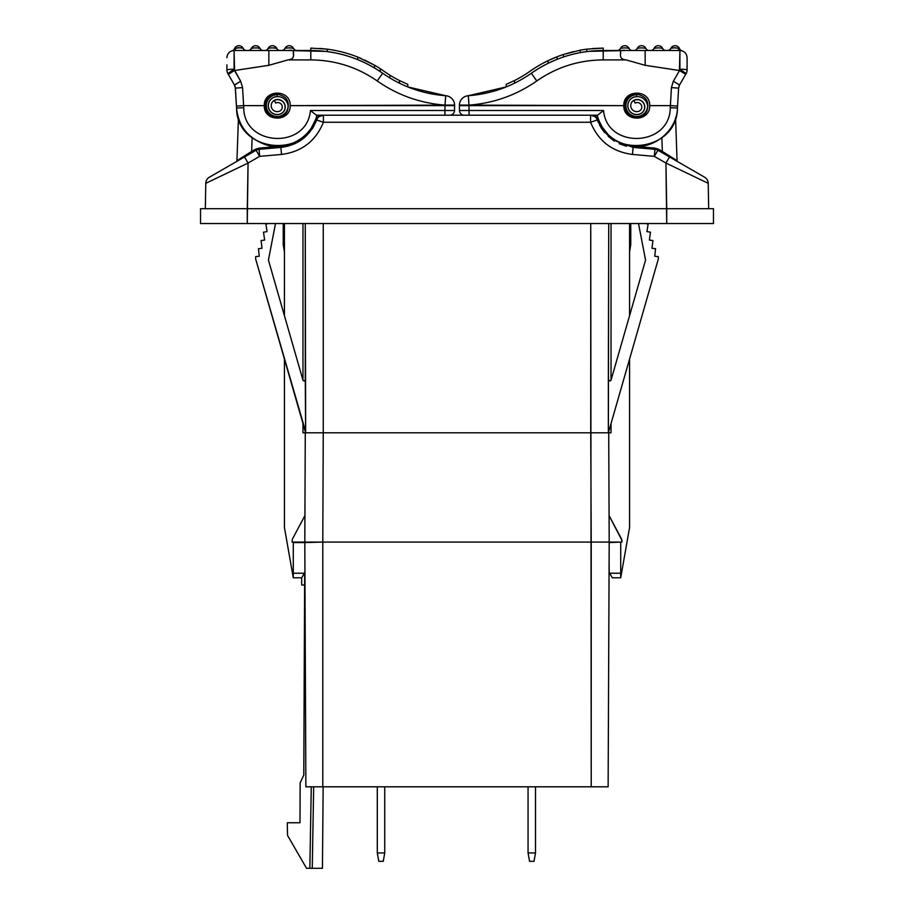 <?xml version="1.0" encoding="UTF-8"?>
<svg xmlns="http://www.w3.org/2000/svg" width="914" height="914" viewBox="0 0 914 914"><rect width="100%" height="100%" fill="white"/><g stroke="black" fill="none" stroke-linecap="round" stroke-linejoin="round"><path stroke-width="1.37" d="M608.13 786.805L305.87 786.805L591.221 786.805L591.221 542.093L590.741 432.79L323.259 432.79L322.779 542.093L591.221 542.093L322.779 542.093L322.779 786.805L322.779 542.093L304.808 542.573L305.276 432.79L323.259 432.79L322.779 542.093L304.808 542.093L305.87 786.805L304.808 542.093L292.092 542.093L304.808 542.093L305.276 431.591L255.669 259.016L255.669 256.628L259.245 256.251L255.669 256.628L255.669 259.016L305.642 431.591L305.276 223.542L305.276 379.71A1.2 1.2 0 0 1 304.076 380.909L304.076 380.909A1.2 1.2 0 0 0 305.276 379.71L305.642 431.591L305.276 432.79L302.968 432.79L608.724 432.79L609.192 542.093L608.13 786.805L609.192 542.573L608.13 786.805L591.221 786.805L590.741 223.542L590.741 432.79L608.724 432.79L609.192 542.093L591.221 542.093L609.192 542.093L608.13 786.805M311.274 786.805L309.846 868.3L306.533 868.3L312.245 868.3L313.673 786.805L312.245 868.3L322.436 868.3L309.846 868.3L311.274 786.805L313.034 786.805M599.858 786.805L596.259 786.805L599.858 786.805M602.726 786.805L600.966 786.805M304.922 515.576L292.377 539.169L292.092 542.093L292.377 539.169L304.922 515.576M609.078 515.576L621.623 539.169L621.908 542.093L609.192 542.093L621.908 542.093L621.908 540.288L609.078 515.576M303.791 775.106L304.67 572.632L303.791 775.106L300.158 782.887L303.791 775.106L300.158 782.887L299.986 822.76L300.158 782.887M305.002 587.394L305.87 786.805L305.002 587.394M609.101 564.326L609.238 572.484L612.311 577.797L620.709 577.797L612.311 577.797L609.238 572.484L609.101 564.326L609.192 542.573L620.709 542.093L609.192 542.573M322.436 868.3L323.145 786.805L322.436 868.3M293.291 542.573L304.808 542.573L293.291 542.573L293.291 577.797L301.689 577.797L293.291 577.797L284.425 527.504L284.425 359.065L284.425 527.504L293.291 577.797L293.291 573.227L304.328 573.227L293.291 573.227L293.291 542.573M620.709 577.797L620.709 542.573L620.709 577.797L629.575 527.504L620.709 577.797M299.986 822.76L287.304 822.76L287.522 835.362L306.533 868.3L287.522 835.362L287.304 822.76L299.986 822.76M611.032 432.79L608.724 432.79L611.032 432.79L611.032 423.548L611.032 432.79M608.724 223.542L608.358 431.591L608.358 379.71L609.924 380.909A1.2 1.2 0 0 0 611.066 380.041L645.57 260.044L638.498 223.542L645.57 260.044L611.066 380.041A1.2 1.2 0 0 1 608.724 379.71A1.2 1.2 0 0 0 609.924 380.909L608.358 379.71L608.724 223.542M608.724 431.591L658.331 259.016L608.724 431.591M323.259 223.542L323.259 432.79L323.259 223.542M645.41 223.542L648.129 224.021L646.929 231.608L650.482 232.179L649.374 240.062L652.927 240.565L651.979 248.277L655.555 248.711L654.755 256.251L658.331 256.628L658.331 259.016L658.331 256.628L654.755 256.251L655.555 248.711L651.979 248.277L652.927 240.565L649.374 240.062L650.482 232.179L646.929 231.608L648.129 224.021L645.41 223.542M304.076 380.909A1.2 1.2 0 0 1 302.934 380.041L268.43 260.044L275.502 223.542L268.43 260.044L302.934 380.041A1.2 1.2 0 0 0 304.076 380.909L305.642 379.71L304.419 380.909M284.425 315.684L284.425 223.542L284.425 315.684M284.425 251.83C282.837 242.324 282.837 242.324 284.425 251.83L283.226 244.644L283.226 223.542M630.774 223.542L630.774 244.644L629.575 251.83C631.163 242.324 631.163 242.324 629.575 251.83M301.689 577.797L304.762 572.484L301.689 577.797L301.689 584.994L301.689 577.797M609.672 573.227L620.709 573.227L609.672 573.227M304.613 584.994L301.689 584.994L304.613 584.994M268.59 223.542L265.871 224.021L267.071 231.608L263.518 232.179L264.626 240.062L261.073 240.565L262.021 248.277L258.445 248.711L259.245 256.251L258.445 248.711L262.021 248.277L261.073 240.565L264.626 240.062L263.518 232.179L267.071 231.608L265.871 224.021L268.59 223.542M302.968 223.542L302.968 380.155L302.968 223.542M302.968 423.548L302.968 432.79L302.968 423.548M671.687 157.299L677.057 160.658L675.572 118.043L677.057 160.658A1.2 1.2 -60 0 0 677.662 161.652A1.2 1.2 -60 0 0 677.662 161.652L682.667 164.543M237.571 160.944L209.363 177.225A7.186 7.186 0 0 0 205.776 183.326L205.33 208.689L205.776 183.326L248.071 163.058L247.271 223.542L200.532 223.542L666.729 223.542L665.929 163.058L654.321 156.351L632.477 154.443C612.289 151.827 598.327 141.11 590.581 122.27L323.419 122.27C315.684 141.11 301.711 151.827 281.523 154.443L259.679 156.351L248.071 163.058L247.271 208.689L666.729 208.689L665.929 163.058L654.321 156.351L657.92 150.25L669.528 156.957L663.964 153.746L663.941 152.455L663.964 153.746L672.35 158.59M244.472 156.957L248.071 163.058L244.472 156.957L209.363 177.225L256.08 150.25A7.186 7.186 0 0 1 259.05 149.313L259.679 156.351L248.071 163.058L244.529 157.037L248.071 163.058L205.776 183.326A7.186 7.186 60 0 1 209.363 177.225A7.186 7.186 0 0 0 205.776 183.326A7.186 7.186 60 0 1 209.363 177.225L256.08 150.25L259.679 156.351L281.523 154.443L280.895 147.405L259.05 149.313L280.895 147.405C298.135 145.177 310.063 136.026 316.655 119.94L316.655 119.94C310.063 136.026 298.135 145.177 280.895 147.405L281.523 154.443C301.711 151.827 315.684 141.11 323.419 122.27L323.419 115.21L323.419 122.27L590.581 122.27L597.345 119.94A1.2 0.731 160 0 0 598.716 120.225A1.2 0.731 -20 0 1 597.356 119.974L601.606 128.497L604.622 132.576L600.841 127.275L601.606 128.497L602.612 127.869L598.727 120.214L595.745 116.843L590.581 115.21L595.745 116.843A1.2 0.914 -52 0 1 595.003 116.729L593.712 115.929L595.003 116.729A1.2 0.914 128 0 0 595.745 116.843L595.745 115.21L595.745 116.843L595.745 115.21L597.162 115.21L595.745 115.21L595.745 116.843L598.727 120.214L602.612 127.869C609.992 138.677 620.183 144.8 633.208 146.229L632.477 154.443L654.321 156.351L658.514 149.233L655.052 148.148L633.208 146.229L655.052 148.148L654.321 156.351L654.95 149.313L633.105 147.405L612.129 139.568L598.167 122.053L597.345 119.94L590.581 122.27L590.581 115.21A7.186 7.186 0 0 1 597.345 119.94A7.186 7.186 0 0 0 590.581 115.21L590.581 122.27C598.327 141.11 612.289 151.827 632.477 154.443L633.105 147.405L654.95 149.313L655.052 148.148L658.514 149.233L662.353 151.45L661.759 152.467L662.353 151.45L677.057 160.658L658.514 149.233L657.92 150.25A7.186 7.186 0 0 0 654.95 149.313A7.186 7.186 0 0 1 657.92 150.25L676.691 161.093M236.406 161.607A1.2 1.2 60 0 1 236.338 161.652L242.564 158.065M311.663 129.594L312.394 128.497L311.388 127.869C304.008 138.677 293.805 144.8 280.792 146.229L280.895 147.405L280.792 146.229L258.948 148.148L255.486 149.233L259.679 156.351L259.05 149.313A7.186 7.186 0 0 0 256.08 150.25L255.486 149.233L251.647 151.45L252.127 137.706L251.647 151.45L236.943 160.658A1.2 1.2 0 0 1 236.338 161.652A1.2 1.2 0 0 0 236.943 160.658L238.428 118.043L236.943 160.658L255.486 149.233L258.948 148.148L280.792 146.229C293.805 144.8 304.008 138.677 311.388 127.869L315.273 120.214L318.255 116.843L318.255 115.21L316.838 115.21L318.255 115.21L316.838 115.21L318.255 115.21L318.255 116.843L323.396 115.21M323.419 115.21L318.255 116.843L323.419 115.21L323.419 122.27L323.419 115.21A7.186 7.186 0 0 0 316.655 119.94A7.186 7.186 0 0 1 323.419 115.21L318.255 116.843L315.273 120.214L311.388 127.869L312.394 128.497L313.708 126.338M599.618 125.104L601.606 128.497L599.618 125.104M306.133 136.026L299.621 141.099L306.133 136.026M294.834 143.692L287.51 146.286L294.834 143.692M626.513 146.297L619.166 143.692L626.513 146.297M614.391 141.099L608.176 136.312L614.391 141.099M595.882 117.54L595.128 116.832L595.882 117.54M318.106 117.552L318.997 116.729L318.106 117.552M669.471 157.037L665.929 163.058L708.224 183.326L708.67 208.689L708.224 183.326A7.186 7.186 -60 0 0 704.637 177.225L669.528 156.957L665.929 163.058L708.224 183.326A7.186 7.186 -60 0 0 704.637 177.225L675.149 160.201M704.968 177.43A7.186 7.186 0 0 1 708.224 183.326M669.528 156.957L663.964 153.746M315.273 120.225A1.2 0.731 -160 0 0 316.655 119.94L323.419 122.27L316.61 120.065M235.435 50.499L287.944 50.499C292.217 49.939 294 50.647 293.291 52.624C294.388 57.022 292.606 59.444 287.944 59.913L310.794 59.913C335.084 60.084 357.214 67.099 377.174 80.935C397.59 95.159 420.2 103.213 445.004 105.11L454.601 105.624L454.521 110.503L444.935 110.503L444.935 115.21L316.393 115.21L310.452 110.503L444.935 110.503L444.935 115.21L469.065 115.21L469.065 110.503L603.548 110.503C606.919 149.53 670.179 146.834 670.259 107.715L671.436 87.595L673.332 81.255L679.513 70.549L685.694 74.342L679.559 84.968L686.14 73.588L679.559 84.968L678.611 88.144L677.445 108.012L677.56 106.047L677.445 108.012L670.259 107.715C670.179 146.834 606.919 149.53 603.548 110.503L597.607 115.21L469.065 115.21L469.065 110.503L603.548 110.503L597.607 115.21L316.393 115.21L310.452 110.503C307.081 149.53 243.821 146.834 243.741 107.715L243.627 105.624L264.295 105.624C263.666 122.248 290.801 122.248 290.184 105.624L445.015 105.624L444.935 110.503L310.452 110.503C307.081 149.53 243.821 146.834 243.741 107.715L236.555 108.012C236.657 153.289 308.658 159.779 316.838 115.21C313.011 135.626 287.864 152.238 265.494 144.641C247.968 138.14 238.314 125.926 236.555 108.012C236.657 153.289 308.658 159.779 316.838 115.21M277.239 94.233C286.539 95.947 289.967 101.374 287.522 110.503C289.967 101.374 286.539 95.947 277.239 94.233M662.353 151.45L661.873 137.706L662.353 151.45M633.105 147.405L633.208 146.229C620.183 144.8 609.992 138.677 602.612 127.869L601.606 128.497M315.981 118.82L315.433 119.814L315.981 118.82M593.712 115.929L594.363 116.284M603.8 129.594L602.623 127.88M676.783 160.487L668.465 155.289M597.379 120.054L596.716 118.66M592.215 115.393L590.661 115.21M317.192 118.797L316.667 119.94A1.2 0.731 20 0 1 315.501 120.282M318.723 116.958L318.997 116.729A1.2 0.914 52 0 1 318.255 116.843A1.2 0.914 -128 0 0 318.997 116.729L318.975 116.741M313.468 126.76L312.394 128.497M251.647 151.45L252.241 152.467L251.647 151.45M258.948 148.148L259.05 149.313L258.948 148.148M633.722 97.261A8.9 8.9 0 0 0 627.861 105.624A8.9 8.9 0 0 1 633.722 97.261A10.385 10.385 0 0 1 636.761 96.644L636.761 94.713A10.911 10.911 0 0 0 625.861 105.624A10.911 10.911 0 0 0 636.761 116.524A10.911 10.911 0 0 0 647.638 106.458A10.385 10.385 0 0 0 636.761 96.644A10.385 10.385 0 0 1 647.638 106.458C647.261 111.919 644.987 115.358 640.817 116.775C644.987 115.358 647.261 111.919 647.638 106.458A10.385 10.385 0 0 0 636.761 96.644L636.761 94.713A10.911 10.911 0 0 0 625.861 105.624A10.911 10.911 0 0 0 636.761 116.524A10.911 10.911 0 0 0 647.638 106.458A10.385 10.385 0 0 0 636.761 96.644A8.991 8.991 0 0 0 627.781 105.624A8.991 8.991 0 0 0 639.834 114.067A7.506 7.506 0 0 0 644.324 104.447A7.506 7.506 0 0 0 634.704 99.969A6.021 6.021 0 0 0 630.74 105.624A6.021 6.021 0 0 0 638.829 111.28A4.501 4.501 0 0 0 641.399 105.224A4.501 4.501 0 0 0 635.173 103.076A4.501 4.501 0 0 1 641.399 105.224A4.501 4.501 0 0 1 638.829 111.28A6.021 6.021 0 0 1 630.74 105.624A6.021 6.021 0 0 1 634.704 99.969A7.506 7.506 0 0 1 644.324 104.447A7.506 7.506 0 0 1 639.834 114.067A8.991 8.991 0 0 1 627.781 105.624A8.991 8.991 0 0 1 636.761 96.633A10.385 10.385 0 0 0 633.722 97.261A8.9 8.9 0 0 0 627.861 105.624A8.9 8.9 0 0 0 639.811 113.987A7.381 7.381 0 0 0 644.027 104.047A7.381 7.381 0 0 0 633.825 100.529L635.173 103.076L633.825 100.529A7.381 7.381 0 0 1 644.027 104.047A7.381 7.381 0 0 1 639.811 113.987A7.381 7.381 0 0 0 644.027 104.047A7.381 7.381 0 0 0 633.825 100.529M645.421 113.439L646.095 112.479L645.433 113.439M647.021 110.583L646.198 112.308M640.817 116.775A11.859 11.859 0 0 1 624.902 105.624A11.859 11.859 0 0 1 636.761 93.754A11.859 11.859 0 0 0 624.902 105.624A11.859 11.859 0 0 0 640.817 116.775M627.861 105.624A8.9 8.9 0 0 0 639.811 113.987M620.183 48.91A3.599 3.599 -90 0 0 620.446 48.442C623.337 47.711 626.227 47.711 629.106 48.442C626.227 47.711 623.337 47.711 620.446 48.442A4.799 4.799 0 0 1 629.106 48.442A4.799 4.799 0 0 0 620.446 48.442L620.206 48.876A3.599 3.599 -90 0 1 617.201 50.499L674.703 50.499M630.226 49.802L629.438 48.99A3.599 3.599 0 0 1 629.106 48.442A3.599 3.599 0 0 0 632.362 50.499L633.985 50.499A3.599 3.599 -90 0 0 637.229 48.442C640.108 47.711 642.999 47.711 645.89 48.442C642.999 47.711 640.108 47.711 637.229 48.442A4.799 4.799 0 0 1 645.89 48.442A4.799 4.799 0 0 0 637.229 48.442A3.599 3.599 -90 0 1 633.985 50.499L632.362 50.499A3.599 3.599 -90 0 1 630.18 49.756M627.415 50.499L626.113 50.499M663.016 49.025A3.599 3.599 0 0 0 665.918 50.499A3.599 3.599 -90 0 1 663.815 49.824L662.993 48.99A3.599 3.599 0 0 1 662.661 48.442C659.782 47.711 656.892 47.711 654.001 48.442C656.892 47.711 659.782 47.711 662.661 48.442A4.799 4.799 0 0 0 654.001 48.442A4.799 4.799 0 0 1 662.661 48.442A3.599 3.599 0 0 0 665.918 50.499L665.918 50.499A3.599 3.599 -90 0 1 663.735 49.756M654.378 50.499L650.917 50.499M654.001 48.442A3.599 3.599 -90 0 1 650.768 50.499L650.757 50.499A3.599 3.599 -90 0 0 654.001 48.442L653.761 48.876M634.167 50.499L636.75 50.499M640.543 50.499L645.158 50.499L645.158 65.305L679.433 70.515L679.913 50.499L626.056 50.499C621.554 49.882 619.772 50.716 620.72 52.989C619.703 57.228 621.474 59.536 626.056 59.913L645.158 65.305L645.158 50.499L642.645 50.499L644.553 50.499M646.678 49.516A3.599 3.599 -90 0 0 649.134 50.499A3.599 3.599 0 0 1 645.89 48.442A3.599 3.599 0 0 0 649.134 50.499L649.134 50.499A3.599 3.599 -90 0 1 646.952 49.756M632.168 50.499L629.655 50.499M687.1 64.871L686.985 71.246A7.186 7.186 0 0 1 686.14 73.588L679.913 69.236L679.513 70.549L645.158 65.305L626.056 59.913L603.206 59.913C578.916 60.084 556.786 67.099 536.826 80.935C516.41 95.159 493.8 103.213 468.996 105.11L623.816 105.624C623.199 122.248 650.334 122.248 649.705 105.624C650.334 89.001 623.199 89.001 623.816 105.624C623.199 89.001 650.334 89.001 649.705 105.624L670.373 105.624L649.705 105.624C650.334 122.248 623.199 122.248 623.816 105.624L468.985 105.624L469.065 110.503L459.479 110.503L459.411 105.11L468.996 105.11C493.8 103.213 516.41 95.159 536.826 80.935C556.786 67.099 578.916 60.084 603.206 59.913L603.206 50.499L588.353 51.378L626.056 50.499C621.554 49.882 619.772 50.716 620.72 52.989C619.703 57.228 621.474 59.536 626.056 59.913L603.206 59.913L603.206 50.499C576.894 50.681 552.924 58.268 531.297 73.269A124.921 124.921 0 0 1 549.074 62.838A124.921 124.921 0 0 0 531.308 73.269L536.826 80.935L531.297 73.269C512.343 86.464 491.344 93.948 468.311 95.719C491.344 93.948 512.343 86.464 531.297 73.269A124.921 124.921 0 0 1 549.074 62.838A124.921 124.921 0 0 0 531.308 73.269C552.924 58.268 576.894 50.681 603.206 50.499L603.206 48.099M681.387 50.647L681.89 50.773A3.599 3.599 -37.8 0 1 679.548 48.682L679.548 48.682A4.799 4.799 0 0 0 670.785 48.442A4.799 4.799 0 0 1 679.548 48.682L678.177 48.191C674.463 47.677 671.996 47.757 670.785 48.442C671.996 47.757 674.463 47.677 678.177 48.191A3.599 1.851 -90 0 0 679.902 50.499L680.256 50.499M672.19 48.156L675.183 47.619M669.916 49.584L670.785 48.442A3.599 3.599 -90 0 1 667.54 50.499A3.599 3.599 -90 0 0 670.785 48.442L670.568 48.819M654.755 50.499L651.054 50.499M648.826 50.499L645.844 50.499M629.46 49.025A3.599 3.599 0 0 0 632.362 50.499A3.599 3.599 -90 0 1 629.895 49.516M621.2 50.499L617.498 50.499M603.206 50.499L617.201 50.499A3.599 3.599 -90 0 0 620.446 48.442M548.651 60.381L548.08 60.655A127.32 127.32 0 0 0 529.926 71.303A127.32 127.32 0 0 1 548.08 60.655L548.08 63.317M556.238 57.079A127.32 127.32 0 0 0 554.158 57.925A127.32 127.32 0 0 1 557.026 56.771L548.126 60.632L557.026 56.771L557.026 59.341A124.921 124.921 0 0 0 553.907 60.632A124.921 124.921 0 0 1 554.17 60.518M550 62.392A124.921 124.921 0 0 0 549.245 62.746A124.921 124.921 0 0 1 549.485 62.632A124.921 124.921 0 0 0 549.245 62.746A124.921 124.921 0 0 1 550 62.392L557.026 59.341L557.026 56.771A127.32 127.32 0 0 1 563.458 54.463L580.23 50.19A127.32 127.32 0 0 1 586.777 49.162L603.206 48.099L586.777 49.162L586.777 51.584L586.777 49.162L603.206 48.099L586.777 49.162A127.32 127.32 0 0 0 580.23 50.19L580.23 52.624L580.23 50.19A127.32 127.32 0 0 1 586.777 49.162M514.525 80.535A122.522 122.522 0 0 0 529.926 71.303A122.522 122.522 0 0 0 529.949 71.292A122.522 122.522 0 0 1 514.525 80.535L514.525 83.208L514.525 80.535L506.219 84.339L506.219 86.921L506.219 84.339L514.525 80.535M550.011 59.741A127.32 127.32 0 0 1 551.051 59.273M551.199 59.204A127.32 127.32 0 0 1 553.907 58.028A127.32 127.32 0 0 0 551.199 59.204M556.26 59.65A124.921 124.921 0 0 1 557.026 59.341A124.921 124.921 0 0 0 556.26 59.65M563.458 56.988L563.458 54.463L563.458 56.988A124.921 124.921 0 0 1 586.777 51.584L587.553 51.481L586.777 51.584M506.219 86.921L468.311 95.719L506.219 86.921M592.318 48.568L602.909 48.099M580.23 50.19L563.458 54.463A127.32 127.32 0 0 0 557.026 56.771L555.963 57.194M551.142 59.227L555.438 57.399M563.458 54.463L573.455 51.618M595.745 115.21L597.162 115.21C605.331 159.767 677.343 153.301 677.445 108.012L670.259 107.715L670.373 105.624L671.436 87.595L678.611 88.144L677.56 106.047L670.373 105.624L677.56 106.047L678.611 88.144L677.56 106.047M678.656 87.618L678.759 87.047L678.656 87.618M679.376 85.322L679.079 85.973L679.559 84.968L673.332 81.255L679.513 70.549L685.694 74.342L679.559 84.968L673.332 81.255L671.436 87.595L678.611 88.144L679.49 85.082M507.384 86.453L507.956 86.213M459.411 105.11L468.996 105.11L468.311 95.719L468.985 105.624L459.411 105.11A9.586 9.586 0 0 1 468.311 95.719A9.586 9.586 0 0 0 459.411 105.11L459.651 103.122M459.479 110.503A4.799 4.799 0 0 0 464.278 115.21A4.799 4.799 -90 0 1 459.479 110.503L459.399 105.624L468.985 105.624L469.065 110.503L459.479 110.503A4.799 4.799 0 0 0 464.278 115.21A4.799 4.799 -90 0 1 459.479 110.514M459.399 105.624L468.985 105.624L459.399 105.624M680.587 50.521L679.902 50.499C684.278 50.921 686.665 53.32 687.1 57.685L687.1 69.99L687.1 57.685C686.665 53.32 684.278 50.921 679.913 50.499L679.913 69.236A7.186 0.754 0 0 1 687.1 69.99A7.186 7.186 0 0 1 686.997 71.223L686.997 71.223M680.679 50.533L679.902 50.499A3.599 1.851 90 0 1 678.177 48.191L679.548 48.682A3.599 3.599 0 0 0 681.89 50.773A3.599 3.599 -37.8 0 1 679.548 48.682L679.662 48.922M686.14 73.588L679.913 69.236A7.186 0.754 0 0 1 687.1 69.99A7.186 7.186 0 0 1 686.14 73.588L686.665 72.457M666.729 223.542L713.468 223.542L666.729 223.542L666.729 208.689L713.468 208.689L713.468 223.542L713.468 208.689L247.271 208.689L247.271 223.542L666.729 223.542M200.532 208.689L247.271 208.689L200.532 208.689L200.532 223.542L200.532 208.689M528.063 852.945L528.063 786.805L528.063 852.945L535.501 852.945L535.501 786.805L535.501 852.945L534.016 861.331L529.549 861.331L528.063 852.945L535.501 852.945L534.016 861.331L529.549 861.331L528.063 852.945M377.299 852.945L377.299 786.805L377.299 852.945L384.737 852.945L384.737 786.805L384.737 852.945L383.252 861.331L378.784 861.331L377.299 852.945L384.737 852.945L383.252 861.331L378.784 861.331L377.299 852.945M265.46 50.499L268.785 50.499M265.266 50.499L264.889 50.499A3.599 3.599 90 0 0 268.11 48.442C271.001 47.711 273.892 47.711 276.771 48.442L276.771 48.442A3.599 3.599 90 0 0 277.525 49.493A3.599 3.599 90 0 1 276.771 48.442C273.892 47.711 271.001 47.711 268.11 48.442A4.799 4.799 0 0 1 276.771 48.442L276.771 48.442A4.799 4.799 0 0 0 268.11 48.442A3.599 3.599 90 0 1 264.866 50.499L262.844 50.499M259.29 50.499L258.696 50.499M248.494 50.499L248.117 50.499A3.599 3.599 90 0 0 251.339 48.442C254.229 47.711 257.108 47.711 259.999 48.442L259.999 48.442A3.599 3.599 90 0 0 260.753 49.493A3.599 3.599 90 0 1 259.999 48.442C257.108 47.711 254.229 47.711 251.339 48.442A4.799 4.799 0 0 1 259.999 48.442L259.999 48.442A4.799 4.799 0 0 0 251.339 48.442A3.599 3.599 90 0 1 248.082 50.499L246.472 50.499A3.599 3.599 0 0 1 246.46 50.499L246.083 50.499M241.41 50.499L236.349 50.499M244.918 50.499L237.354 50.499M394.174 80.443L394.174 80.443A124.921 124.921 0 0 1 382.703 73.269C361.076 58.268 337.106 50.681 310.794 50.499C337.106 50.681 361.076 58.268 382.703 73.269C401.657 86.464 422.656 93.948 445.689 95.719C422.656 93.948 401.657 86.464 382.703 73.269L377.174 80.935C397.59 95.159 420.2 103.213 445.004 105.11L290.184 105.624C290.801 89.001 263.666 89.001 264.295 105.624L243.627 105.624L242.564 87.595L240.668 81.255L234.487 70.538L228.306 74.342L234.441 84.968L235.389 88.144L236.44 106.047L235.389 88.144L236.44 106.047L235.389 88.144L234.441 84.968L227.86 73.588L234.441 84.968L228.306 74.342L234.487 70.538L268.842 65.305L287.944 59.913C292.377 59.616 294.159 57.468 293.28 53.492C294.251 50.716 292.469 49.71 287.944 50.499L325.647 51.378L310.794 50.499L310.794 59.913L287.944 59.913L268.842 65.305L234.567 70.515L234.087 50.499A3.599 1.851 90 0 0 235.823 48.191L234.452 48.682A4.799 4.799 0 0 1 243.215 48.442A4.799 4.799 0 0 0 234.452 48.682L235.823 48.191C239.537 47.677 241.993 47.757 243.215 48.442C241.993 47.757 239.537 47.677 235.823 48.191A3.599 1.851 -90 0 1 234.098 50.499L268.842 50.499L268.842 65.305L268.842 50.499L310.794 50.499L310.794 59.913C335.084 60.084 357.214 67.099 377.174 80.935L382.703 73.269A124.921 124.921 0 0 0 394.174 80.443A124.921 124.921 0 0 1 389.89 77.964L389.89 75.154A122.522 122.522 0 0 0 399.475 80.535L407.781 84.339L407.781 86.921L407.781 84.339L399.475 80.535L399.475 83.208L399.475 80.535A122.522 122.522 0 0 1 389.89 75.154L389.89 77.964M277.913 49.813A3.599 3.599 0 0 1 276.771 48.442A3.599 3.599 0 0 0 280.027 50.499L280.027 50.499A3.599 3.599 0 0 0 280.027 50.499L281.638 50.499A3.599 3.599 90 0 0 284.894 48.442L285.671 48.293M296.799 50.499L296.799 50.499A3.599 3.599 0 0 1 293.554 48.442A4.799 4.799 0 0 0 284.894 48.442A4.799 4.799 0 0 1 293.554 48.442L293.554 48.442C290.663 47.711 287.784 47.711 284.894 48.442C287.784 47.711 290.663 47.711 293.554 48.442L293.794 48.876A3.599 3.599 90 0 1 293.554 48.442L294.651 49.779M226.9 64.871L226.9 69.99A7.186 0.754 0 0 1 234.087 69.236L227.86 73.588A7.186 7.186 0 0 1 227.335 72.457L227.015 71.246L227.335 72.457A7.186 7.186 0 0 1 226.9 69.99A7.186 7.186 0 0 0 227.86 73.588L228.351 74.422M236.852 47.928L238.828 47.619L236.852 47.928M240.291 47.779L241.822 48.156L240.291 47.779M251.007 48.99L252.115 48.293M253.704 47.905L257.599 47.905L253.704 47.905M258.559 48.145L259.565 48.373L258.559 48.145M267.779 48.99L268.899 48.293M270.475 47.905L274.371 47.905L270.475 47.905M275.331 48.145L276.348 48.373L275.331 48.145M287.259 47.905L291.155 47.905L287.259 47.905M292.114 48.145L293.12 48.373L292.114 48.145M243.432 48.819L243.215 48.442A3.599 3.599 90 0 0 243.604 49.082A3.599 3.599 90 0 1 243.215 48.442A3.599 3.599 0 0 0 246.472 50.499M239.845 50.499L241.616 50.499M246.3 50.499L243.227 50.499M239.125 50.499L235.504 50.499M252.081 50.499L259.245 50.499M261.632 50.11A3.599 3.599 90 0 1 261.016 49.722M252.001 50.499L248.277 50.499M260.239 48.876L259.999 48.442A3.599 3.599 0 0 0 263.243 50.499M273.492 50.499L278.005 50.499M278.416 50.11A3.599 3.599 90 0 1 277.787 49.722M278.382 50.099A3.599 3.599 90 0 1 277.833 49.756L277.022 48.876M294.616 49.756A3.599 3.599 90 0 0 295.153 50.099A3.599 3.599 90 0 1 294.571 49.722M293.554 48.442A3.599 3.599 90 0 0 294.308 49.493A3.599 3.599 90 0 1 293.817 48.91M296.616 50.499L292.857 50.499M268.842 65.305L267.756 65.591L268.842 65.305M268.842 50.499L271.355 50.499M269.801 50.499L271.012 50.499M361.441 58.61L358.562 57.399M341.196 54.246A124.921 124.921 0 0 0 327.223 51.584A124.921 124.921 0 0 1 341.196 54.246A124.921 124.921 0 0 0 340.545 54.086A124.921 124.921 0 0 1 364.515 62.632M384.051 71.292A122.522 122.522 0 0 0 389.89 75.154A122.522 122.522 0 0 1 384.051 71.292A127.32 127.32 0 0 0 380.304 68.744A127.32 127.32 0 0 1 384.051 71.292M380.304 71.623L380.304 68.744L380.304 71.623M374.512 67.967L374.512 65.191A127.32 127.32 0 0 1 380.304 68.744A127.32 127.32 0 0 0 374.512 65.191L374.512 67.967M357.74 59.65L357.74 57.068L374.512 65.191L357.74 57.068L357.74 59.65A124.921 124.921 0 0 0 355.637 58.816A124.921 124.921 0 0 1 357.74 59.65M327.223 51.584L327.223 49.162A127.32 127.32 0 0 1 357.74 57.068A127.32 127.32 0 0 0 327.223 49.162L310.794 48.099L327.223 49.162L327.223 51.584L326.458 51.481L327.223 51.584M445.689 95.719L407.781 86.921L445.689 95.719A9.586 9.586 0 0 1 454.589 105.11L445.015 105.624L454.601 105.624L445.015 105.624L445.689 95.719L445.004 105.11L454.589 105.11A9.586 9.586 0 0 0 445.689 95.719M406.616 86.453L406.044 86.213M236.44 106.047L243.627 105.624L236.44 106.047L236.555 108.012L235.241 87.047L235.389 88.144L242.564 87.595L240.668 81.255L234.087 69.236L234.087 50.499C229.722 50.921 227.335 53.32 226.9 57.685C227.335 53.32 229.722 50.921 234.087 50.499L233.55 50.51M327.223 49.162L319.649 48.408M356.974 56.771L358.037 57.194M364.515 59.981L374.512 65.191M234.532 85.128L240.668 81.255L234.441 84.968L234.909 85.962L234.635 85.345M235.252 87.081L235.389 88.144L242.564 87.595L243.741 107.715L236.555 108.012M449.722 115.21A4.799 4.799 90 0 0 454.521 110.503L444.935 110.503L445.015 105.624L454.601 105.624L454.521 110.503A4.799 4.799 0 0 1 449.722 115.21A4.799 4.799 90 0 0 454.521 110.514M232.11 50.773A3.599 3.599 37.8 0 0 234.452 48.682M227.003 71.223L226.9 69.99A7.186 0.754 0 0 1 234.087 69.236L227.86 73.588L227.335 72.457M274.189 97.261A10.385 10.385 0 0 1 277.239 96.644L277.239 94.713A10.911 10.911 0 0 0 266.328 105.624A10.911 10.911 0 0 0 277.239 116.524A10.911 10.911 0 0 0 288.104 106.458C287.727 111.931 285.454 115.37 281.295 116.775C285.454 115.37 287.727 111.931 288.104 106.458A10.385 10.385 0 0 0 277.239 96.644L277.239 94.713A10.911 10.911 0 0 0 266.328 105.624A10.911 10.911 0 0 0 277.239 116.524A10.911 10.911 0 0 0 288.104 106.458A10.385 10.385 0 0 0 277.239 96.644A8.991 8.991 0 0 0 268.248 105.624A8.991 8.991 0 0 0 280.312 114.067A7.506 7.506 0 0 0 284.791 104.447A7.506 7.506 0 0 0 275.171 99.969A6.021 6.021 0 0 0 271.218 105.624A6.021 6.021 0 0 0 279.296 111.28A4.501 4.501 0 0 0 281.866 105.224A4.501 4.501 0 0 0 275.651 103.076A4.501 4.501 0 0 1 281.866 105.224A4.501 4.501 0 0 1 279.296 111.28A6.021 6.021 0 0 1 271.218 105.624A6.021 6.021 0 0 1 275.171 99.969A7.506 7.506 0 0 1 284.791 104.447A7.506 7.506 0 0 1 280.312 114.067A8.991 8.991 0 0 1 268.248 105.624A8.991 8.991 0 0 1 277.239 96.633A10.385 10.385 0 0 0 274.189 97.261A8.9 8.9 0 0 0 268.339 105.624A8.9 8.9 0 0 0 280.278 113.987A7.381 7.381 0 0 0 284.494 104.047A7.381 7.381 0 0 0 274.303 100.529L275.651 103.076L274.303 100.529A7.381 7.381 0 0 1 284.494 104.047A7.381 7.381 0 0 1 280.278 113.987A8.9 8.9 0 0 1 268.339 105.624A8.9 8.9 0 0 1 274.189 97.261A8.9 8.9 0 0 0 268.339 105.624M287.487 110.594L286.688 112.296M281.295 116.775A11.859 11.859 0 0 1 265.368 105.624A11.859 11.859 0 0 1 277.239 93.754A11.859 11.859 0 0 0 265.368 105.624A11.859 11.859 0 0 0 281.295 116.775M304.808 542.573L304.899 564.326M629.575 223.542L629.575 315.684L629.575 223.542M629.575 359.065L629.575 527.504L629.575 359.065M611.032 380.155L611.032 223.542L611.032 380.155M647.043 110.503C649.5 101.374 646.061 95.947 636.761 94.233C646.061 95.947 649.5 101.374 647.043 110.503M597.162 115.21C605.331 159.767 677.343 153.301 677.445 108.012C677.103 129.879 654.527 149.622 631.962 146.08C613.557 142.653 601.96 132.359 597.162 115.21L597.607 115.21M556.238 59.661A124.921 124.921 0 0 1 557.026 59.341L555.963 59.776M555.438 59.981L551.153 61.855M264.295 105.624C263.666 122.248 290.801 122.248 290.184 105.624C290.801 89.001 263.666 89.001 264.295 105.624M315.65 122.465L316.575 120.18M673.538 159.276L674.795 160.007M675.08 160.167L661.759 152.467M590.707 115.21L591.689 115.29M678.496 50.499L676.828 50.499M666.603 50.373L672.59 50.499M661.336 50.499L659.451 50.499M657.235 50.499L655.327 50.499M655.304 50.499L657.28 50.499M659.417 50.499L661.382 50.499M647.009 49.802L646.221 48.99M650.003 50.384L648.734 50.499M640.451 50.499L638.886 50.499M648.083 50.499L648.78 50.499M627.827 50.499L628.421 50.499M631.288 50.499L632.008 50.499M632.362 50.499L633.231 50.384M675.572 118.043L675.834 117.175M678.611 88.144L678.748 87.081L678.611 88.144M243.215 48.442L244.084 49.584M240.805 50.499L242.439 50.499M237.137 50.499L235.492 50.499M254.583 50.499L252.618 50.499M251.339 48.442L250.208 49.802M259.999 48.442L261.096 49.779M268.11 48.442L266.991 49.802M283.774 49.802L284.562 48.99M288.139 50.499L285.088 50.499M280.769 50.384L281.649 50.499M310.794 50.499L310.794 48.099M238.086 116.912L238.428 118.043M454.589 105.11L454.349 103.122"/></g></svg>
